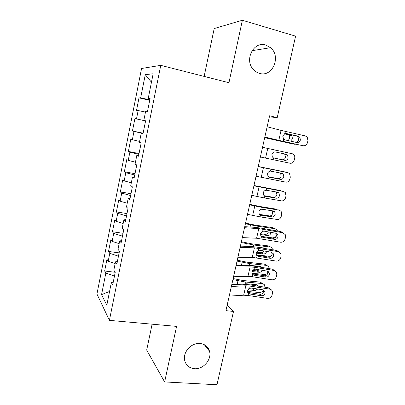 <?xml version="1.0" encoding="UTF-8"?>
<svg xmlns="http://www.w3.org/2000/svg" width="405" height="405" viewBox="0 0 405 405"><rect width="100%" height="100%" fill="white"/><g stroke="black" fill="none" stroke-linecap="round" stroke-linejoin="round"><path stroke-width="0.61" d="M200.035 343.481C204.915 344.078 208.069 346.639 209.491 351.165C212.048 359.346 203.325 369.583 194.476 368.707C189.272 368.14 186.006 365.381 184.68 360.415C182.589 352.208 191.474 342.453 200.035 343.481M265.781 45.077L270.535 47.689C281.521 56.422 272.459 77.537 259.549 73.381C257.241 72.748 255.231 71.513 253.51 69.66C243.901 60.213 253.57 40.814 265.781 45.077M152.118 324.187L146.681 350.082L164.638 381.94L216.969 384.75L233.508 311.435L227.124 305.4M141.568 68.48L96.937 294.035L109.416 320.355L160.765 65.352L141.568 68.48M160.765 65.352L228.946 82.721L242.372 20.25L214.199 28.552L204.15 76.403M151.465 82.21L145.279 74.672L140.651 97.944L139.011 97.868L136.541 110.327L138.145 110.55L136.485 118.923L134.9 118.599L132.445 130.962L133.994 131.433L132.344 139.735L130.815 139.173L128.38 151.44L129.878 152.143L128.238 160.385L126.765 159.585L124.35 171.755L125.793 172.697L124.168 180.873L122.745 179.84L120.346 191.914L121.738 193.089L120.128 201.199L118.756 199.933L116.377 211.916L117.718 213.319L116.119 221.368L114.797 219.874L112.438 231.766L113.729 233.391L112.139 241.375L110.869 239.664L108.53 251.465L109.77 253.307L108.191 261.23L106.971 259.301L104.647 271.011L115.167 272.271M145.279 74.672L153.156 73.756L148.24 98.299L150.022 98.815M109.563 291.448L101.554 294.637L106.804 305.238L111.34 282.589L112.686 284.928L115.212 272.342L113.83 270.15L115.496 261.827L116.903 263.918L119.45 251.232L118.007 249.288L119.688 240.894L121.151 242.737L123.717 229.939L122.219 228.248L123.915 219.783L125.439 221.373L128.026 208.474L126.466 207.036L128.177 198.506L129.757 199.837L132.369 186.827L130.749 185.652L132.47 177.046L134.116 178.114L136.748 164.992L135.067 164.086L136.804 155.409L138.51 156.208L141.163 142.98L139.421 142.337L141.173 133.589L142.94 134.121L145.618 120.776L143.815 120.412L145.582 111.588L147.41 111.846L150.108 98.385L148.24 98.299M101.554 294.637L105.842 273.071L104.647 271.011M269.36 116.863L277.228 117.607L269.603 115.784L225.944 310.655L233.508 311.435M108.191 261.23L115.141 263.594M109.77 253.307L118.452 256.198M111.34 282.589L113.248 282.138M112.139 241.375L119.141 243.628M113.729 233.391L122.472 236.145M115.496 261.827L117.389 261.483M116.119 221.368L123.171 223.509M117.718 213.319L126.527 215.936M119.688 240.894L121.571 240.656M120.128 201.199L127.231 203.234M121.738 193.089L130.612 195.564M123.915 219.783L125.783 219.657M124.168 180.873L131.321 182.792M125.793 172.697L134.733 175.031M128.177 198.506L130.03 198.485M128.238 160.385L135.447 162.192M129.878 152.143L138.885 154.335M132.47 177.046L134.308 177.142M132.344 139.735L139.603 141.426M133.994 131.433L143.071 133.478M136.804 155.409L138.626 155.621M136.485 118.923L145.597 120.877M138.145 110.55L145.481 112.074M141.173 133.589L142.98 133.918M140.651 97.944L149.835 99.751M143.815 120.412L145.613 120.811M242.372 20.25L295.594 36.156L277.228 117.607M164.638 381.94L176.58 326.384L109.416 320.355M105.842 273.071L114.463 276.094M139.011 97.868L149.718 100.339M132.445 130.962L143.127 133.199M134.9 118.599L145.587 120.923M128.38 151.44L139.047 153.53M124.35 171.755L135.002 173.704M120.346 191.914L130.982 193.722M116.377 211.916L126.998 213.587M112.438 231.766L123.044 233.3M108.53 251.465L119.121 252.862M267.138 126.775L281.065 130.38L305.213 135.893L307.238 137.194L307.947 140.651L307.491 142.616C306.722 144.95 305.198 145.987 302.93 145.739L283.156 141.36L283.642 139.224L282.72 136.04L284.933 133.564L286.396 133.523L298.196 136.176L299.872 137.285L300.404 139.998C299.786 141.871 298.566 142.707 296.738 142.499L284.943 139.882L283.642 139.224M264.804 137.194L302.93 145.739M264.84 137.047L283.156 141.36M295.726 142.276C297.184 142.084 298.136 141.239 298.571 139.735L298.045 137.042L296.374 135.943L285.388 133.473M264.698 137.685L291.899 143.75L295.797 144.256M264.718 137.599L294.592 144.256M288.097 140.581L289.843 138.287L289.069 135.23L288.016 134.642L290.699 135.088L284.634 133.665M290.699 135.088L291.757 135.675L292.537 138.753L290.608 141.137M284.366 133.792L288.016 134.642M260.369 156.993L290.218 163.271C292.177 163.438 293.514 162.395 294.233 160.142L294.668 158.249C294.962 156.77 294.673 155.545 293.797 154.568L292.405 153.784L275.248 150.063L274.843 151.855L286.31 154.264L287.469 154.928L288.152 157.859C287.575 159.676 286.497 160.512 284.912 160.375L273.466 157.925L272.342 156.938L271.912 154.416C272.413 152.827 273.385 151.971 274.843 151.855M262.541 147.314L275.248 150.063M273.4 157.894L282.28 159.752C283.859 159.889 284.933 159.059 285.5 157.256L284.816 154.34L283.875 153.743M256.061 176.241L285.879 182.144C287.839 182.275 289.175 181.222 289.884 178.985L290.319 177.106L289.55 173.593L288.046 172.722L285.753 172.11M258.213 166.632L288.046 172.722M258.243 166.48L285.409 172.019M269.112 177.137L267.908 176.043L267.558 173.679C268.049 172.105 269.026 171.249 270.479 171.112L281.951 173.305L283.201 174.034L283.799 176.828C283.227 178.63 282.148 179.476 280.564 179.369L269.112 177.137L268.712 178.909M268.591 176.823L277.972 178.61C279.551 178.721 280.625 177.881 281.192 176.089L280.589 173.315L280.204 172.96M251.778 195.347L264.394 197.964L281.566 200.88C283.53 200.981 284.862 199.918 285.571 197.691L286.001 195.828L285.328 192.476L281.804 190.912M253.915 185.814L283.718 191.53M253.986 185.5L281.126 190.689M264.794 196.202L263.513 195.018L263.23 192.805C263.721 191.241 264.698 190.38 266.146 190.223L277.627 192.203L278.954 192.998L279.48 195.661C278.913 197.453 277.835 198.303 276.25 198.222L264.794 196.202L264.394 197.964M263.994 195.666L273.699 197.331C275.273 197.417 276.347 196.567 276.914 194.79L276.21 191.955M247.531 214.316L260.106 216.883L277.288 219.485C279.248 219.55 280.584 218.477 281.288 216.26L281.713 214.412L281.126 211.223L277.86 209.608M249.652 204.849L262.248 207.441L279.425 210.2M249.753 204.383L259.777 206.479L276.868 209.233M260.506 215.131L259.165 213.86L258.937 211.79C259.428 210.235 260.4 209.37 261.848 209.198L273.334 210.965L274.732 211.82L275.192 214.351C274.625 216.133 273.552 216.999 271.968 216.943L260.506 215.131L260.106 216.883M259.504 214.392L269.452 215.921C271.031 215.976 272.099 215.121 272.661 213.354L272.16 210.782M244.529 227.721L258.785 228.612L282.776 232.718L281.121 231.721L283.024 232.774M244.762 226.673L255.109 227.347L261.64 228.212L281.121 231.721M242.311 237.603L256.598 238.236L280.579 242.205C282.827 242.362 284.325 241.309 285.079 239.056L285.52 237.163L285.287 234.672L282.776 232.718M261.225 236.515L262.739 237.29L260.845 236.039L260.506 233.731L262.683 231.26L264.136 231.164L275.83 233.255L277.881 234.885L278.043 236.819C277.445 238.631 276.24 239.476 274.428 239.345L272.833 238.292L260.952 236.196M272.833 238.292C274.63 238.418 275.83 237.583 276.423 235.786L275.906 233.27M262.739 237.29L274.428 239.345M264.293 236.788L273.041 237.953L276.164 236.51M245.415 223.747L257.975 226.289L275.162 228.734L272.646 227.64L273.922 228.192M245.557 223.13L255.545 225.19L272.646 227.64M277.486 231.063L276.939 229.822L275.162 228.734M271.016 232.394L270.935 232.91C270.373 234.682 269.3 235.553 267.71 235.528L260.42 234.541M260.506 233.736L265.24 234.379C266.753 234.419 267.811 233.604 268.409 231.928M240.109 247.445L254.426 247.819L278.392 251.657L276.772 250.508L278.878 251.773M240.398 246.144L250.791 246.442L257.327 247.182L276.772 250.508M237.912 257.251L252.259 257.372L276.21 261.073C278.453 261.21 279.946 260.157 280.695 257.914L281.131 256.036L280.949 253.697L278.392 251.657M256.648 255.317L258.395 256.335L257.104 255.773L256.451 255.023L256.162 252.831L258.334 250.361L259.782 250.255L271.456 252.239L273.547 253.935L273.674 255.757C273.076 257.555 271.871 258.4 270.064 258.289L268.515 257.089L256.476 255.069M268.515 257.089C270.307 257.2 271.497 256.365 272.089 254.578L271.725 252.3M258.395 256.335L270.064 258.289M256.36 254.851L268.824 256.289C270.089 256.375 271.173 255.828 272.079 254.639M241.213 242.509L253.738 245L270.93 247.136L268.449 245.916L269.983 246.67M241.385 241.739L251.343 243.769L268.449 245.916M273.329 249.92L272.783 248.285L270.93 247.136M266.06 248.675L264.835 248.088L256.962 247.121M266.687 251.429C266.1 253.14 265.037 253.986 263.488 253.975L256.112 253.11M272.722 253.333L272.813 253.009M256.39 252.148L261.058 252.7C262.258 252.76 263.215 252.183 263.933 250.963M264.182 248.356L264.019 247.987M235.725 267.017L250.103 266.885L254.482 267.285L274.033 270.454L272.459 269.163L274.727 270.641M236.069 265.467L246.508 265.402L253.049 266.009L272.459 269.163M233.543 276.747L247.951 276.362L252.33 276.721L271.866 279.799C274.109 279.921 275.602 278.868 276.342 276.64L276.777 274.772L276.64 272.57L274.033 270.454M252.153 273.972L254.082 275.243L252.796 274.691L252.092 273.871L251.849 271.796L254.016 269.32L255.459 269.209L267.118 271.087L269.239 272.843L269.33 274.55C268.738 276.342 267.538 277.187 265.736 277.086L264.222 275.744L252.062 273.81M264.222 275.744C266.014 275.84 267.204 275 267.791 273.228L267.548 271.193M254.082 275.243L265.736 277.086M251.849 273.243L264.637 274.494C265.877 274.565 266.951 274.018 267.852 272.854M237.041 261.129L249.531 263.574L266.723 265.412L264.288 264.06L266.034 265.027M237.244 260.218L247.177 262.217L264.288 264.06M269.143 268.621L268.642 266.606L266.723 265.412M249.531 263.574L249.141 265.29L260.633 266.444L262.248 267.502M262.283 270.307C261.589 271.664 260.592 272.322 259.296 272.292L251.915 271.558M268.318 272.059L268.464 271.709M252.472 270.449L256.902 270.894L259.296 269.826M260.167 267.163L259.954 266.374M231.371 286.441L245.81 285.808L250.194 286.122L269.71 289.114L268.176 287.682L270.586 289.367M231.771 284.649L242.251 284.219L248.797 284.7L268.176 287.682M229.21 296.101L243.673 295.215L248.057 295.488L267.563 298.394C269.796 298.495 271.284 297.437 272.023 295.225L272.454 293.372L272.352 291.296C271.876 290.081 271.001 289.352 269.71 289.114M247.728 292.491L249.804 294.01L248.518 293.473L247.774 292.582L247.571 290.613L249.733 288.142L251.171 288.021L262.81 289.793L264.956 291.6L265.022 293.21C264.43 294.987 263.235 295.832 261.438 295.751L259.964 294.263L247.698 292.42M259.964 294.263C261.751 294.344 262.936 293.509 263.518 291.747L263.377 289.945M249.804 294.01L261.438 295.751M247.495 291.524L260.476 292.572L263.599 291.023M232.9 279.617L245.349 282.012L262.551 283.551L260.152 282.083L262.091 283.267M233.138 278.564L243.035 280.533L260.152 282.083M243.613 284.209L245.47 283.708L256.461 284.675L258.289 286.158M264.921 287.18L264.531 284.796L262.551 283.551M257.808 289.028L255.135 290.481L247.825 289.879M263.903 290.582L264.05 290.319M248.822 288.628L252.776 288.957L254.421 288.512M256.046 285.814L255.899 284.624M284.933 133.564L285.419 131.417M278.802 140.368L281.065 130.38M296.374 135.943L298.196 136.176M286.396 133.523L286.006 133.463M269.998 138.429L269.933 138.723M267.745 148.438L265.569 158.122M273.466 157.925L273.061 159.712M284.912 160.375L282.28 159.752M270.884 169.331L270.479 171.112M263.397 167.766L261.235 177.375M280.564 179.369L277.972 178.61M268.996 177.081L269.593 177.284M266.551 188.457L266.146 190.223M259.078 186.953L256.932 196.491M276.25 198.222L273.699 197.331M264.293 195.924L265.275 196.339M262.248 207.441L261.848 209.198M254.791 205.993L252.659 215.465M271.968 216.943L269.452 215.921M259.666 214.574L260.982 215.263M262.683 231.26L263.154 229.19M260.977 238.768L261.443 236.707M256.598 238.236L258.785 228.612M257.975 226.289L257.681 227.6M250.538 224.897L250.062 227.018M267.71 235.528L265.24 234.379M258.334 250.361L258.8 248.311M256.638 257.813L257.104 255.773M252.259 257.372L254.426 247.819M253.738 245L253.368 246.625M246.311 243.663L245.719 246.301M263.488 253.975L261.058 252.7M254.016 269.32L254.482 267.285M252.33 276.721L252.796 274.691M247.951 276.362L250.103 266.885M242.119 262.293L241.415 265.437M259.296 272.292L256.902 270.894M249.733 288.142L250.194 286.122M248.057 295.488L248.518 293.473M243.673 295.215L245.81 285.808M245.349 282.012L244.964 283.718M237.958 280.792L237.138 284.432M255.135 290.481L252.776 288.957M209.491 351.165L204.267 344.66M270.535 47.689L252.031 50.691M298.045 137.042L299.872 137.285M289.069 135.23L291.757 135.675M284.816 154.34L287.469 154.928M280.589 173.315L283.201 174.034M276.387 192.147L278.954 192.998M272.206 210.833L274.732 211.82M276.261 233.867L277.881 234.885M271.968 252.771L273.547 253.935M264.359 248.027L265.427 248.569M267.7 271.532L269.239 272.843M260.41 266.424L262.212 267.442M263.452 290.142L264.956 291.6M256.436 284.675L258.086 285.707"/></g></svg>
